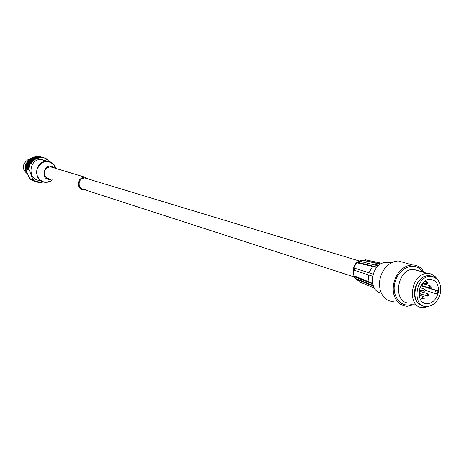 <?xml version="1.0" encoding="UTF-8"?>
<svg xmlns="http://www.w3.org/2000/svg" width="464" height="464" viewBox="0 0 464 464"><rect width="100%" height="100%" fill="white"/><g stroke="black" fill="none" stroke-linecap="round" stroke-linejoin="round"><path stroke-width="0.7" d="M46.296 161.182L41.255 159.454C28.861 158.497 27.069 180.026 39.486 180.334M27.341 173.263C24.122 169.319 24.273 165.37 27.794 161.426M27.991 161.257L28.298 161.014M28.095 159.552C21.849 164.442 21.709 169.279 27.672 174.058M43.465 157.632L44.416 157.893L44.045 158.328L43.976 157.76L39.921 156.612L43.465 157.632L43.129 158.096L43.019 157.534L38.959 156.438L42.497 157.453L42.201 157.946L42.038 157.4L37.978 156.345L41.516 157.366L41.255 157.882L41.052 157.354L37.52 156.333L40.525 157.36L40.304 157.899L40.061 157.389L36.534 156.374L39.533 157.447L39.353 157.998L39.069 157.516L35.026 156.6L38.547 157.621L38.413 158.189L38.094 157.731L34.063 156.861L37.578 157.882L37.485 158.456L33.617 157.012L33.118 157.203L36.627 158.23L36.581 158.804L32.683 157.395L32.196 157.627L35.699 158.659L35.705 159.233L31.778 157.853L31.314 158.131L34.812 159.164L34.858 159.738L30.914 158.392L30.467 158.711L33.959 159.749L34.052 160.312L30.09 159.007L29.667 159.361L33.159 160.405L33.292 160.956L29.313 159.691L28.919 160.08L32.405 161.124L32.584 161.663L28.594 160.44L28.229 160.857L31.709 161.913L31.935 162.429L27.927 161.246L27.602 161.692L31.076 162.754L31.343 163.253L27.33 162.104L27.04 162.58L30.514 163.647L30.815 164.117L26.802 163.009L26.547 163.514L30.357 165.022L26.344 163.96L26.129 164.482L29.974 165.961L25.961 164.94L25.787 165.48L29.661 166.936L25.659 165.955L25.526 166.501L29.423 167.922L25.433 166.982L25.346 167.539L29.273 168.925L25.271 168.299L28.727 169.406L29.191 169.94L33.019 179.707L33.362 179.522L33.228 180.09L29.748 178.907L33.652 180.403L34.121 180.096L34.034 180.664L30.549 179.481L34.481 180.943L34.928 180.589L34.881 181.169L31.865 180.212L35.351 181.401L35.769 181.012L35.774 181.586L32.764 180.589L36.262 181.778L36.65 181.36L36.697 181.929L37.201 182.074L37.555 181.621L37.648 182.184L38.164 182.282L38.477 181.807L38.616 182.352L39.138 182.41L39.417 181.905L39.597 182.433L39.196 182.3M38.616 182.352L38.21 182.213M37.648 182.184L37.224 182.039M39.597 182.433L40.124 182.445L40.362 181.917L40.588 182.427L40.194 182.294M40.588 182.427L41.18 182.201M41.574 182.335L42.096 182.248L42.253 181.697L42.555 182.155L42.16 182.021M42.555 182.155L43.071 182.027M46.661 159.059L47.067 159.175L46.609 159.506L46.678 158.932L46.22 158.671L45.791 159.036L45.814 158.462L45.333 158.241L44.933 158.642L44.909 158.067L44.416 157.893M48.575 161.333L47.96 159.836L47.386 160.045L47.496 159.477L47.067 159.175M45.808 158.549L46.22 158.671M44.909 158.12L45.333 158.241M43.019 157.534L42.497 157.453M42.038 157.4L41.516 157.366M41.052 157.354L40.525 157.36M40.061 157.389L39.533 157.447M39.069 157.516L38.547 157.621M38.094 157.731L37.578 157.882M37.132 158.033L36.627 158.23M36.192 158.421L35.699 158.659M35.281 158.885L34.812 159.164M34.406 159.43L33.959 159.749M33.576 160.045L33.159 160.405M32.799 160.735L32.405 161.124M32.074 161.484L31.709 161.913M31.407 162.301L31.076 162.754M30.804 163.166L30.514 163.647M30.27 164.082L30.015 164.587M29.812 165.033L29.597 165.561M29.423 166.025L29.249 166.564M29.116 167.04L28.988 167.591M28.896 168.078L28.809 168.641M33.228 180.09L33.652 180.403M34.034 180.664L34.481 180.943M34.881 181.169L35.351 181.401M35.774 181.586L36.262 181.778M36.697 181.929L33.199 180.74M33.019 179.707L29.545 178.53L25.532 168.931L28.988 170.039M25.532 168.931L29.191 169.94M25.294 168.026L25.81 167.823L29.273 168.925M25.81 167.823L25.346 167.539M25.433 166.982L29.423 167.922M25.961 166.825L25.526 166.501M25.659 165.955L29.661 166.936M26.193 165.845L25.787 165.48M25.961 164.94L29.974 165.961M26.506 164.882L26.129 164.482M26.344 163.96L30.357 165.022M26.889 163.949L26.547 163.514M26.802 163.009L30.815 164.117M27.341 163.05L27.04 162.58M27.33 162.104L31.343 163.253M27.863 162.185L27.602 161.692M27.927 161.246L31.935 162.429M28.455 161.373L28.229 160.857M29.093 160.59L28.919 160.08M29.783 159.831L29.667 159.361M30.537 159.14L30.467 158.711M31.343 158.52L31.314 158.131M32.202 157.98L32.196 157.627M33.095 157.511L33.118 157.203M47.467 159.645L47.867 159.761M25.735 168.826L25.271 168.299M28.884 169.783L25.421 168.67M29.713 159.535L27.985 159.726L30.85 158.439M85.48 189.846L83.601 190.06L81.438 189.474L79.976 188.396L78.712 186.441C77.639 181.093 79.657 177.99 84.755 177.126L88.821 179.168M354.479 277.043L82.522 189.057L80.794 188.082L79.39 186.087C78.457 181.401 80.226 178.675 84.697 177.921L87.012 178.623M52.977 167.556L50.466 166.802C45.623 167.591 43.72 170.497 44.759 175.514L46.632 177.921L49.428 178.93M382.017 263.384L365.342 259.736L382.04 263.372M373.12 285.441L355.575 278.533L354.769 276.875L354.914 276.138L372.557 283.388M354.769 276.875L372.667 283.887M372.592 276.213L354.212 270.268L354.705 268.233L373.126 274.096M354.705 268.233L373.114 274.137M377.023 267.131L358.272 262.462L359.768 261.267L378.299 265.843M358.272 262.462L358.092 263.071L376.768 267.421M365.342 259.736L364.559 260.507L380.834 263.987M373.659 286.769L370.545 284.432M368.955 281.625L368.381 274.85M368.897 272.699L372.592 266.69M374.883 264.996L378.427 263.871L379.865 263.871M359.583 280.952L359.907 282.071L374.32 288.011M434.24 277.194C426.254 273.383 419.903 276.747 415.187 287.286C413.047 298.63 416.341 305.016 425.076 306.443M423 305.77C409.26 303.775 414.445 275.227 428.469 275.848L432.152 276.561M405.345 262.966L398.211 260.907L394.545 261.458L390.943 262.978L387.585 265.408L384.639 268.615L382.255 272.461L380.544 276.735L379.604 281.236L379.477 285.743L380.167 290.017L381.634 293.863L383.803 297.082L386.57 299.518L389.795 301.061L393.31 301.641M428.852 306.397L423.4 307.667C406.139 308.328 410.437 272.873 427.617 273.476L430.615 273.864L433.353 275.1L435.47 276.863L437.314 279.386M422.675 272.026L421.121 270.06C413.36 261.447 398.182 268.54 394.899 282.559C391.251 296.496 401.598 308.804 412.653 304.082M409.463 303.015C392.358 303.63 396.54 268.726 413.569 269.358L419.415 271.069M414.213 304.599L407.125 306.315L403.576 305.735L400.328 304.175L397.538 301.704L395.357 298.439L393.884 294.541L393.199 290.197L393.339 285.627L394.296 281.051L396.03 276.701L398.443 272.791L401.424 269.526L404.817 267.055L408.459 265.501L412.16 264.932C415.918 264.927 419.137 266.307 421.817 269.079L424.258 272.49M381.066 292.987C367.703 291.102 370.846 264.294 384.685 262.537L387.579 262.409M435.951 293.683L437.407 293.822L437.767 292.297L437.975 290.76L436.421 290.609C434.768 291.566 434.611 292.593 435.951 293.683M420.952 285.662L437.975 290.76M420.709 290.191L420.175 291.392M438.26 292.453C436.491 299.402 432.779 303.166 427.129 303.746C414.752 304.256 417.855 278.835 430.151 279.305C436.317 280.146 439.019 284.531 438.26 292.453M440.481 292.662C438.289 301.258 433.695 305.909 426.706 306.611C411.464 307.22 415.28 275.877 430.435 276.428C438.068 277.46 441.415 282.872 440.481 292.662M85.266 178.089L86.449 178.449M48.384 182.004L45.339 182.294L50.431 181.256L52.449 179.916L50.454 181.233C43.262 185.084 34.719 177.642 37.016 169.401C41.638 160.498 47.49 159.14 54.578 165.329L56.028 168.478M45.339 182.294C32.805 181.992 34.626 160.213 47.142 161.17L41.255 159.454M50.617 179.319C38.489 180.919 45.124 159.697 54.184 167.922M359.31 280.72C349.665 279.398 352.744 260.101 362.599 260.246L364.576 260.455M365.185 260.646L365.968 260.988M424.653 291.154L423.487 290.696L424.485 289.02L425.024 289.275M424.015 298.358L423.238 298.804C422.182 298.045 422.281 297.285 423.533 296.537L424.067 296.798M418.934 294.043L419.891 294.193M422.745 283.104L422.774 284.565L421.428 284.861M422.994 283.655L430.285 285.888C431.619 286.903 431.526 287.657 430.012 288.156L429.571 287.999L429.444 286.45L430.285 285.888L430.812 286.137M424.891 281.149L427.048 281.799C428.382 282.808 428.295 283.562 426.781 284.072L426.004 283.173L426.863 281.822L427.582 282.048M419.102 291.05L428.353 293.979L429.27 294.797L427.912 296.223L427.373 295.701L427.472 294.599L428.353 293.979L428.956 294.327M425.447 290.394L435.586 293.573M420.889 285.778L436.514 290.615M54.81 168.107L54.578 165.329C52.739 162.76 50.257 161.373 47.142 161.17M28.037 159.848L28.379 160.677M50.466 166.802L84.755 177.126M84.697 177.921L359.322 261M360.192 280.83L371.571 285.482M354.554 277.17C351.428 267.85 354.165 267.612 354.983 264.927C355.824 262.665 358.365 261.104 362.599 260.246L378.821 263.842M378.427 263.871L380.573 264.144M435.4 277.814L435.267 276.654M421.341 271.637L421.213 270.158M427.617 273.476L413.569 269.358M412.16 264.932L398.211 260.907M384.685 262.537L392.527 262.183M424.206 291.288C425.726 290.795 425.819 290.035 424.485 289.02L420.024 287.628M423.812 291.166L419.45 289.797M423.238 298.804L424.369 298.277L423.533 296.537L420.262 295.493M422.843 298.677L419.572 297.621M419.311 289.948L419.624 288.788M419.201 296.223L419.398 296.212C420.604 295.487 420.587 294.727 419.346 293.932L418.922 293.793M429.623 288.034L421.097 285.401M426.387 283.951L422.93 282.895M427.675 296.119L418.917 293.323M420.877 285.801L436.421 290.609M427.129 303.746L422.895 302.36M430.435 276.428L428.469 275.848"/></g></svg>
